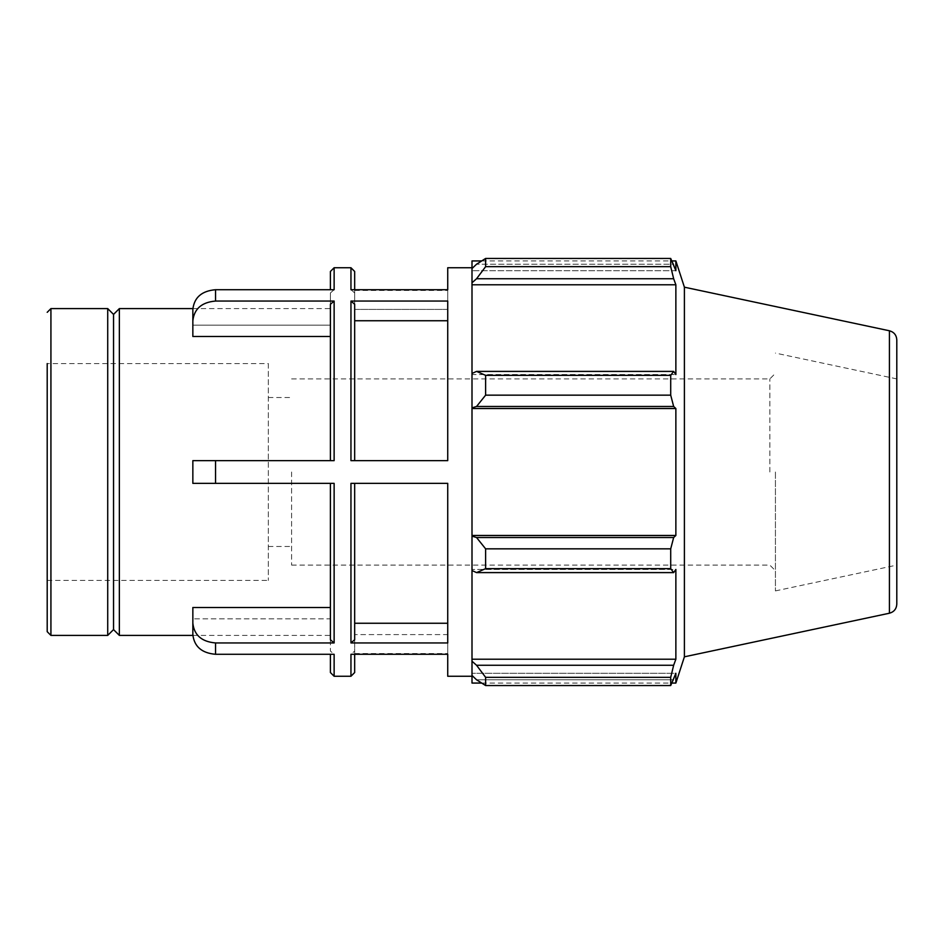<?xml version="1.0" encoding="UTF-8"?>
<svg xmlns="http://www.w3.org/2000/svg" width="944" height="944" viewBox="0 0 944 944"><rect width="100%" height="100%" fill="white"/><g stroke="black" fill="none" stroke-linecap="round" stroke-linejoin="round"><path stroke-width="0.71" stroke-dasharray="4.72 3.54" d="M192.847 309.396L192.847 325.161L330.4 325.161L330.4 292.947L334.129 289.714L330.4 292.947L330.4 325.161L192.847 325.161L192.847 336.501L192.847 309.396C194.193 297.466 201.768 290.894 215.539 289.714L215.539 301.053C201.768 302.245 194.193 308.806 192.847 320.748L192.847 309.396M192.847 320.748L192.847 336.501L330.4 336.501L330.4 304.287L334.129 301.053L215.539 301.053M215.539 483.352L192.847 483.352L192.847 460.648L215.539 460.648L215.539 483.352L334.129 483.352L334.129 642.947L215.539 642.947L215.539 654.286C201.768 653.106 194.193 646.534 192.847 634.604L192.847 623.252C194.193 635.194 201.768 641.755 215.539 642.947M334.129 301.053L334.129 460.648L192.847 460.648L192.847 483.352L334.129 483.352L330.4 483.352L330.4 607.499L192.847 607.499L192.847 618.839L330.4 618.839L330.4 651.053L334.129 654.286L215.539 654.286M334.129 676.258L334.129 654.286L330.4 651.053L330.4 618.839L192.847 618.839L192.847 634.604L192.847 607.499L192.847 623.252M447.727 301.053L447.727 320.748L447.727 301.053L350.956 301.053L350.956 460.648L354.673 460.648L354.673 320.748L447.727 320.748L447.727 460.648L350.956 460.648L447.727 460.648L447.727 301.053M330.4 483.352L330.4 639.713L330.4 483.352L192.847 483.352L192.847 460.648L330.4 460.648L330.4 336.501M447.727 267.742L447.727 289.714L350.956 289.714L354.673 292.947L354.673 309.396L447.727 309.396L447.727 289.714L447.727 309.396L354.673 309.396L354.673 292.947L350.956 289.714L350.956 267.742M334.129 267.742L334.129 289.714L215.539 289.714M354.673 460.648L354.673 304.287L354.673 460.648L447.727 460.648L447.727 320.748M330.4 460.648L215.539 460.648M350.956 483.352L447.727 483.352L350.956 483.352L354.673 483.352L354.673 639.713L350.956 642.947L350.956 483.352M354.673 623.252L354.673 483.352L354.673 623.252L447.727 623.252L447.727 642.947L447.727 483.352L447.727 623.252M354.673 483.352L447.727 483.352L447.727 642.947L350.956 642.947M350.956 676.258L350.956 654.286L354.673 651.053L354.673 634.604L447.727 634.604L447.727 654.286L350.956 654.286L354.673 651.053L354.673 672.529M447.727 676.258L447.727 634.604L354.673 634.604L354.673 654.286M330.4 325.161L330.4 308.594L330.4 325.161M330.4 618.839L330.4 635.406L330.4 618.839M119.357 635.406L119.357 308.594M330.4 672.529L330.4 654.286M330.4 289.714L330.4 271.471M472 472L472 676.258L472 472M354.673 271.471L354.673 289.714M354.673 634.604L354.673 653.555L354.673 634.604M354.673 309.396L354.673 290.445L354.673 309.396M447.727 634.604L447.727 653.555L447.727 634.604M447.727 309.396L447.727 290.445L447.727 309.396M268.332 363.582L268.332 580.418L268.332 363.582L47.2 363.582L47.2 472M107.722 635.406L107.722 308.594M476.543 665.249L485.617 677.332L485.617 685.545L476.543 679.786L472 675.456L472 661.225L476.543 665.249L673.662 665.249L670.712 677.332L485.617 677.332M472 675.456L472 683.067M472 570.506L472 536.145L476.543 537.514L485.617 548.842L485.617 568.654L476.543 572.607L472 570.506L472 569.456L472 661.225M472 373.494L472 374.544L472 373.494L476.543 371.393L485.617 375.346L485.617 395.158L476.543 406.486L472 407.855L472 373.494L472 374.544L675.869 374.544L675.869 284.781L673.662 278.751L476.543 278.751L472 282.775L472 268.544L472 270.704L472 268.544L476.543 264.214L485.617 258.455L485.617 266.668L476.543 278.751M472 260.933L472 268.544M472 282.775L472 374.544L675.869 374.544L673.662 371.393L670.712 375.346L485.617 375.346M472 407.855L472 536.145M485.617 685.545L670.712 685.545L673.662 679.786L476.543 679.786L673.662 679.786L675.869 673.296L472 673.296L675.869 673.296L675.869 683.067M673.662 665.249L675.869 659.219L675.869 569.456L472 569.456L675.869 569.456L673.662 572.607L476.543 572.607M485.617 568.654L670.712 568.654L673.662 572.607M472 408.528L675.869 408.528L673.662 406.486L476.543 406.486M485.617 395.158L670.712 395.158L673.662 406.486M472 284.781L675.869 284.781M485.617 266.668L670.712 266.668L673.662 278.751M675.869 260.933L675.869 270.704L472 270.704L675.869 270.704L673.662 264.214L476.543 264.214L673.662 264.214L670.712 258.455L670.712 266.668M775.425 472L775.425 590.909L775.425 472M769.844 472L769.844 378.898L769.844 472M291.602 472L291.602 565.102L291.602 472M684.4 656.812L684.4 287.188M670.712 685.545L670.712 677.332M670.712 568.654L670.712 548.842L485.617 548.842M476.543 537.514L673.662 537.514L670.712 548.842M673.662 537.514L675.869 535.472L675.869 408.528M670.712 395.158L670.712 375.346M476.543 371.393L673.662 371.393M472 535.472L675.869 535.472M472 659.219L675.869 659.219M896.8 339.875L896.8 604.125M775.425 590.909L896.8 565.102L896.8 472M113.54 629.589L113.54 314.411M50.929 308.594L50.929 635.406M889.425 613.222L889.425 330.778M192.871 635.406L330.4 635.406M192.871 308.594L330.4 308.594M354.673 653.555L447.727 653.555M354.673 290.445L447.727 290.445M291.602 565.102L769.844 565.102L775.425 570.695M291.602 378.898L769.844 378.898L775.425 373.305M481.664 260.933L671.998 260.933M481.664 683.067L671.998 683.067M268.332 546.482L291.602 546.482M268.332 397.518L291.602 397.518M47.2 580.418L268.332 580.418M896.8 378.898L775.425 353.091"/><path stroke-width="1.42" d="M215.539 289.714C201.768 290.894 194.193 297.466 192.847 309.396L192.847 320.748C194.193 308.806 201.768 302.245 215.539 301.053L215.539 289.714L334.129 289.714L334.129 267.742L330.4 271.471L330.4 289.714M330.4 336.501L192.847 336.501L192.847 320.748M215.539 642.947C201.768 641.755 194.193 635.194 192.847 623.252L192.847 634.604C194.193 646.534 201.768 653.106 215.539 654.286L215.539 642.947L334.129 642.947L330.4 639.713L334.129 642.947L334.129 483.352L215.539 483.352L215.539 460.648L192.847 460.648L192.847 483.352L215.539 483.352M192.847 623.252L192.847 607.499L330.4 607.499L330.4 639.713L330.4 483.352M354.673 460.648L354.673 304.287L350.956 301.053L354.673 304.287L354.673 320.748L447.727 320.748M447.727 301.053L350.956 301.053L350.956 460.648L447.727 460.648L447.727 301.053M215.539 460.648L334.129 460.648L334.129 301.053L330.4 304.287L330.4 460.648M334.129 301.053L215.539 301.053M472 267.742L447.727 267.742L447.727 289.714L350.956 289.714L350.956 267.742L354.673 271.471L354.673 289.714M472 676.258L447.727 676.258L447.727 654.286L350.956 654.286L350.956 676.258L354.673 672.529L354.673 654.286M330.4 654.286L330.4 672.529L334.129 676.258L334.129 654.286L215.539 654.286M350.956 642.947L350.956 483.352L447.727 483.352L447.727 642.947L350.956 642.947L354.673 639.713L354.673 483.352M354.673 623.252L447.727 623.252M47.2 363.582L47.2 631.678L50.929 635.406L50.929 308.594L107.722 308.594L107.722 635.406L113.54 629.589L113.54 314.411L119.357 308.594L119.357 635.406L192.871 635.406M47.2 631.678L47.2 472M481.664 683.067L472 683.067L472 675.456L476.543 679.786L485.617 685.545L485.617 677.332L476.543 665.249L472 661.225L472 675.456M472 661.225L472 570.506L476.543 572.607L485.617 568.654L485.617 548.842L476.543 537.514L472 536.145L472 570.506M472 536.145L472 407.855L476.543 406.486L485.617 395.158L485.617 375.346L476.543 371.393L472 373.494L472 407.855M472 373.494L472 282.775L476.543 278.751L485.617 266.668L485.617 258.455L476.543 264.214L472 268.544L472 282.775M472 268.544L472 260.933L481.664 260.933M889.425 330.778C894.027 332.076 896.481 335.108 896.8 339.875L896.8 604.125C896.481 608.892 894.027 611.924 889.425 613.222L889.425 330.778L684.4 287.188L675.869 260.933L675.869 270.704L670.712 258.455L670.712 266.668L485.617 266.668M485.617 258.455L670.712 258.455L485.617 258.455M476.543 278.751L673.662 278.751L675.869 284.781L675.869 374.544L673.662 371.393L476.543 371.393M485.617 375.346L670.712 375.346L673.662 371.393M472 535.472L675.869 535.472L673.662 537.514L476.543 537.514M485.617 548.842L670.712 548.842L673.662 537.514M472 659.219L675.869 659.219L673.662 665.249L476.543 665.249M485.617 677.332L670.712 677.332L673.662 665.249M476.543 406.486L673.662 406.486L670.712 395.158L485.617 395.158M472 408.528L675.869 408.528L675.869 535.472M673.662 406.486L675.869 408.528M684.4 287.188L684.4 656.812L675.869 683.067L675.869 673.296L670.712 685.545L485.617 685.545M670.712 548.842L670.712 568.654L485.617 568.654M476.543 572.607L673.662 572.607L670.712 568.654M673.662 572.607L675.869 569.456L675.869 659.219M670.712 677.332L670.712 685.545M673.662 278.751L670.712 266.668M670.712 375.346L670.712 395.158M472 284.781L675.869 284.781M896.8 472L896.8 565.102M119.357 308.594L192.871 308.594M334.129 676.258L350.956 676.258M334.129 267.742L350.956 267.742M50.929 308.594L47.2 312.322M50.929 635.406L107.722 635.406M889.425 613.222L684.4 656.812M671.998 260.933L675.869 260.933M671.998 683.067L675.869 683.067M113.54 314.411L107.722 308.594M113.54 629.589L119.357 635.406"/></g></svg>
